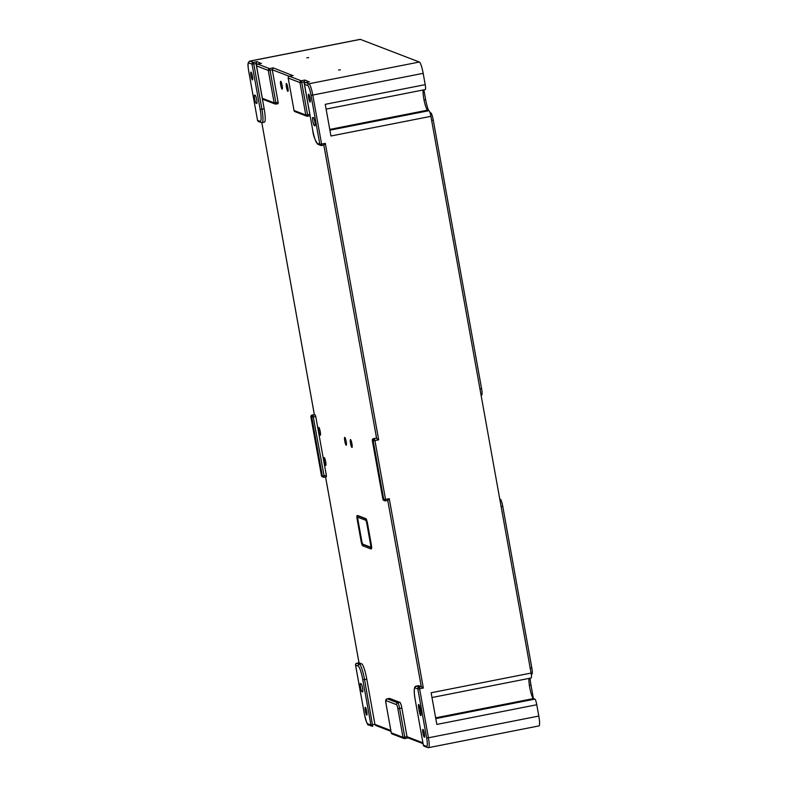 <?xml version="1.0" encoding="UTF-8"?>
<svg xmlns="http://www.w3.org/2000/svg" width="787" height="787" viewBox="0 0 787 787"><rect width="100%" height="100%" fill="white"/><g stroke="black" fill="none" stroke-linecap="round" stroke-linejoin="round"><path stroke-width="1.18" d="M361.085 683.736L360.535 683.519A4.161 0.669 -101.1 0 0 360.466 683.519A4.161 0.669 -101.1 0 0 360.574 687.523A4.161 0.669 -101.1 0 0 362.01 691.675L362.551 691.881A4.161 0.669 -101.1 0 0 362.62 691.891A4.161 0.669 -101.1 0 0 362.522 687.887A4.161 0.669 -101.1 0 0 361.085 683.736M419.255 711.271A4.161 0.669 78.9 0 0 420.799 715.639A4.161 0.669 78.9 0 0 420.73 711.841L420.189 708.821A4.161 0.669 78.9 0 0 418.645 704.454A4.161 0.669 78.9 0 0 418.714 708.251L419.255 711.271L420.583 711.015M254.663 95.099L255.214 95.316A4.161 0.669 78.9 0 1 256.641 99.457A4.161 0.669 78.9 0 1 256.749 103.471A4.161 0.669 78.9 0 1 256.68 103.461L256.129 103.245A4.161 0.669 78.9 0 1 254.703 99.093A4.161 0.669 78.9 0 1 254.595 95.089A4.161 0.669 78.9 0 1 254.663 95.099M371.316 548.834A4.624 0.748 -101.1 0 0 371.395 548.844A4.624 0.748 -101.1 0 0 371.316 544.624L367.067 523.591A4.624 0.748 -101.1 0 0 365.434 518.751L357.239 515.603A4.624 0.748 -101.1 0 0 357.16 515.593A4.624 0.748 -101.1 0 0 357.239 519.813L361.036 540.935A4.624 0.748 -101.1 0 0 362.669 545.775L370.864 548.923A4.624 0.748 -101.1 0 0 370.943 548.933A4.624 0.748 -101.1 0 0 370.874 544.712M325.67 461.782A4.004 0.649 78.9 0 1 325.739 465.442A4.004 0.649 78.9 0 1 324.254 461.241A4.004 0.649 78.9 0 1 324.185 457.581A4.004 0.649 78.9 0 1 325.67 461.782M261.127 63.432L256.975 61.632L253.247 62.37A1.544 1.515 111 0 0 252.027 64.17L260.172 109.432L261.933 109.245L253.788 63.983L253.247 62.37L249.971 61.111A1.544 1.515 111 0 0 248.751 62.911L252.027 64.17L256.031 63.54L264.166 108.803L261.933 109.245A14.638 2.361 -101.1 0 1 262.169 122.605L264.402 122.172A14.638 2.361 -101.1 0 0 264.166 108.803M292.813 75.601L273.227 67.879L272.272 69.787L278.116 102.221L275.873 102.664L270.039 70.22L272.272 69.787L289.252 76.3M357.514 517.108A3.079 0.502 -101.1 0 0 357.465 517.108A3.079 0.502 -101.1 0 0 357.514 519.922L361.312 541.043A3.079 0.502 -101.1 0 0 362.404 544.27L370.588 547.418A3.079 0.502 -101.1 0 0 370.647 547.418A3.079 0.502 -101.1 0 0 370.598 544.604L366.791 523.483A3.079 0.502 -101.1 0 0 365.709 520.256L357.514 517.108M357.78 517.216A3.079 0.502 -101.1 0 0 357.957 519.833L361.754 540.954A3.079 0.502 -101.1 0 0 362.846 544.181L370.775 547.221M320.24 431.61A4.004 0.649 78.9 0 1 320.309 435.27A4.004 0.649 78.9 0 1 318.824 431.06A4.004 0.649 78.9 0 1 318.765 427.41A4.004 0.649 78.9 0 1 320.24 431.61M314.849 125.802A4.161 0.669 -101.1 0 0 314.928 125.812A4.161 0.669 -101.1 0 0 314.82 121.808A4.161 0.669 -101.1 0 0 313.383 117.656L312.842 117.45A4.161 0.669 -101.1 0 0 312.773 117.44A4.161 0.669 -101.1 0 0 312.872 121.444A4.161 0.669 -101.1 0 0 314.308 125.595L314.987 125.772M435.782 718.61L534.875 699.102L533.507 698.571L435.644 717.842M389.408 698.443A5.391 0.876 78.9 0 1 389.486 698.403A5.391 0.876 78.9 0 1 389.585 698.413L399.963 702.398L397.72 702.84L387.342 698.846L389.585 698.413M387.765 500.384L421.291 686.717L423.327 688.035L389.26 498.683L387.794 500.384L385.571 500.807M531.068 677.981A5.391 0.876 -101.1 0 0 531.166 677.991A5.391 0.876 -101.1 0 0 531.077 673.062L430.902 116.328A5.391 0.876 -101.1 0 0 428.994 110.682L329.91 130.189M309.065 81.848L304.903 80.048L301.175 80.776L289.429 76.27L293.158 75.532M310.068 102.054A4.004 0.649 78.9 0 1 308.691 98.06A4.004 0.649 78.9 0 1 308.593 94.204A4.004 0.649 78.9 0 1 308.661 94.214A4.004 0.649 78.9 0 1 310.039 98.208A4.004 0.649 78.9 0 1 310.137 102.064A4.004 0.649 78.9 0 1 310.068 102.054M305.504 82.546L303.959 81.946L299.955 82.576L288.19 78.051L294.023 110.485A1.544 1.544 0 0 0 294.987 111.656A1.544 1.515 111 0 1 294.053 110.505L305.789 115.02A1.544 1.515 111 0 0 307.56 116.23L307.56 114.833L309.793 114.39L303.959 81.946L304.903 80.048M309.793 114.39L309.822 115.797L307.609 116.22M538.81 716.062L428.423 737.803L419.599 688.763L417.828 688.959L426.652 737.99L428.423 737.803A10.782 1.741 -101.1 0 1 428.59 747.65L538.987 725.909A10.782 1.741 -101.1 0 0 538.81 716.062L536.773 704.749A5.391 0.876 78.9 0 0 534.875 699.102M531.077 673.062L431.128 692.747L436.824 724.433L536.773 704.749M309.232 81.799L305.661 82.507L308.957 83.766L419.353 62.025A10.782 1.741 78.9 0 1 423.17 73.329L425.196 84.642L325.247 104.327L330.953 136.003L430.902 116.328M371.316 544.624L367.519 523.503A4.624 0.748 -101.1 0 0 365.886 518.663L357.692 515.515A4.624 0.748 -101.1 0 0 357.613 515.505A4.624 0.748 -101.1 0 0 357.544 515.544M315.213 414.926L312.124 415.044L315.213 414.926L315.754 416.539L326.339 475.387L326.369 476.794L324.146 477.217M308.652 57.648L306.861 57.825L308.652 57.648M340.328 69.817L338.548 69.994L340.328 69.817M419.353 62.025L360.357 39.37A10.782 1.741 78.9 0 0 360.171 39.35L249.784 61.091A10.782 1.741 78.9 0 1 249.971 61.111L360.357 39.37M282.12 85.498A4.004 0.649 78.9 0 1 282.189 89.157A4.004 0.649 78.9 0 1 280.703 84.957A4.004 0.649 78.9 0 1 280.634 81.297A4.004 0.649 78.9 0 1 282.12 85.498M351.917 447.429A4.004 0.649 -101.1 0 0 351.986 447.439A4.004 0.649 -101.1 0 0 351.887 443.583A4.004 0.649 -101.1 0 0 350.51 439.579A4.004 0.649 -101.1 0 0 350.441 439.569A4.004 0.649 -101.1 0 0 350.54 443.425A4.004 0.649 -101.1 0 0 351.917 447.429M287.855 87.701A4.004 0.649 -101.1 0 0 286.37 83.501A4.004 0.649 -101.1 0 0 286.438 87.16A4.004 0.649 -101.1 0 0 287.924 91.361A4.004 0.649 -101.1 0 0 287.855 87.701M344.775 437.375A4.004 0.649 78.9 0 1 346.152 441.379A4.004 0.649 78.9 0 1 346.25 445.235A4.004 0.649 78.9 0 1 346.182 445.226A4.004 0.649 78.9 0 1 344.804 441.232A4.004 0.649 78.9 0 1 344.706 437.375A4.004 0.649 78.9 0 1 344.775 437.375M355.557 664.985L358.154 666.038A1.544 1.515 -69 0 1 359.374 664.228L356.777 663.234L359 662.792L361.617 663.795A14.638 2.361 78.9 0 1 366.791 679.122L374.927 724.384L370.933 725.014L367.647 723.755A9.247 1.495 78.9 0 1 364.381 714.075L355.557 665.035A1.544 1.515 -69 0 1 356.777 663.234L356.727 663.244M423.081 743.666L407.833 737.803L407.027 736.711L401.862 708.044A5.391 0.876 -101.1 0 0 399.963 702.398M423.327 688.035L419.599 688.763L419.048 687.149L416.461 686.156A1.544 1.515 -69 0 0 415.241 687.956L417.828 688.959A1.544 1.515 -69 0 1 419.048 687.149L421.291 686.717L418.694 685.713A14.638 2.361 -101.1 0 0 418.448 685.693L416.205 686.126C413.372 686.451 414.09 693.79 415.202 699.869L415.211 699.84M383.859 500.424A1.544 1.515 -69 0 1 382.915 499.283L382.895 499.263A1.544 1.544 0 0 0 383.859 500.424L384.705 500.748A1.544 1.544 0 0 0 385.551 500.827L385.551 500.827A1.544 1.515 -69 0 1 383.761 499.607L373.176 440.759L372.33 440.435A1.544 1.515 -69 0 1 373.55 438.634L375.783 438.192M275.922 104.051L278.136 103.628L278.116 102.221M425.196 89.551A5.391 0.876 -101.1 0 0 425.285 89.561A5.391 0.876 -101.1 0 0 425.196 84.642M422.953 729.401A4.004 0.649 78.9 0 1 424.331 733.405A4.004 0.649 78.9 0 1 424.429 737.262A4.004 0.649 78.9 0 1 424.36 737.252A4.004 0.649 78.9 0 1 422.983 733.258A4.004 0.649 78.9 0 1 422.885 729.401A4.004 0.649 78.9 0 1 422.953 729.401M257.575 64.131L256.031 63.54L256.975 61.632M423.14 89.984A10.782 1.741 -101.1 0 0 424.35 101.513A10.782 1.741 -101.1 0 0 427.626 110.15L428.994 110.682M529.021 678.414A10.782 1.741 -101.1 0 0 530.222 689.933A10.782 1.741 -101.1 0 0 533.507 698.571M252.44 79.92A4.004 0.649 78.9 0 1 251.063 75.926A4.004 0.649 78.9 0 1 250.964 72.07A4.004 0.649 78.9 0 1 251.033 72.079A4.004 0.649 78.9 0 1 252.411 76.073A4.004 0.649 78.9 0 1 252.509 79.93A4.004 0.649 78.9 0 1 252.44 79.92M390.982 731.339L375.743 725.476L374.927 724.384L390.834 730.493M309.409 81.779L305.681 82.507A1.544 1.515 111 0 0 304.461 84.307L312.606 129.58A13.094 2.115 -101.1 0 0 317.24 143.293L319.827 144.287A1.544 1.515 111 0 0 321.598 145.506L323.87 145.064L325.326 143.362L321.598 144.1L312.773 95.06L423.17 73.329M365.325 707.267A4.004 0.649 78.9 0 1 366.703 711.271A4.004 0.649 78.9 0 1 366.801 715.127A4.004 0.649 78.9 0 1 366.732 715.117A4.004 0.649 78.9 0 1 365.355 711.123A4.004 0.649 78.9 0 1 365.257 707.267A4.004 0.649 78.9 0 1 365.325 707.267M325.326 143.362L378.665 439.835L376.629 438.516L323.831 145.074L321.617 145.506L321.598 144.1L319.827 144.287L311.013 95.257A9.247 1.495 78.9 0 0 307.737 85.567L304.441 84.288L312.596 129.53M499.794 499.233L500.316 499.135L499.745 498.909M500.316 499.135A6.935 1.121 78.9 0 1 502.765 506.395L531.815 667.838A6.935 1.121 78.9 0 1 531.923 674.164L531.274 674.292M530.123 678.197A12.326 1.987 -101.1 0 0 530.979 685.064L533.399 698.522M424.026 99.979L425.649 99.664L423.878 89.846M425.649 99.664A12.326 1.987 -101.1 0 0 428.62 110.534M429.977 112.561A12.326 1.987 -101.1 0 0 429.997 112.571L430.823 112.885A6.935 1.121 78.9 0 1 433.273 120.145L481.595 388.709A6.935 1.121 78.9 0 1 481.703 395.044L481.073 395.163M278.136 103.628L275.903 104.071L275.873 102.664L274.112 102.851A1.544 1.515 111 0 0 275.873 104.061A1.544 1.544 0 0 1 275.047 103.992L263.311 99.487A1.544 1.515 111 0 1 262.366 98.336L262.356 98.286M248.731 71.283L248.741 71.332A9.247 1.495 78.9 0 1 248.751 62.911M418.714 708.251L420.022 707.995M387.794 500.384L385.551 500.827L385.532 499.42L382.915 499.283L372.31 440.415L382.915 499.233M372.743 726.224L372.713 726.234A1.544 1.515 -69 0 1 370.933 725.014L362.787 679.752L364.548 679.565L372.713 726.234A1.544 1.544 0 0 1 371.867 726.155L368.591 724.896A1.544 1.515 -69 0 1 367.647 723.755M257.703 64.111L261.481 63.363M261.304 63.393L257.723 64.091A1.544 1.544 0 0 0 256.503 65.882L256.532 65.901A1.544 1.515 111 0 1 257.752 64.101L269.498 68.607L273.227 67.879M387.155 698.905A5.391 0.876 78.9 0 1 387.253 698.836C385.689 698.915 385.305 700.686 386.092 704.139L391.267 732.786M401.862 708.044L397.858 708.674L403.023 737.34L391.277 732.835A1.544 1.515 111 0 0 392.211 733.976L403.957 738.481A1.544 1.515 111 0 0 404.784 738.56L408.089 737.901L404.813 738.56L404.784 737.153L403.023 737.34A1.544 1.515 111 0 0 403.957 738.481A1.544 1.544 0 0 0 404.813 738.56M364.371 714.025L364.361 714.055C366.309 722.092 367.716 725.712 368.591 724.896M294.023 110.485L288.209 78.021M317.24 143.293A1.544 1.515 111 0 0 318.174 144.434L320.771 145.428A1.544 1.544 0 0 0 321.617 145.506M256.129 103.245L256.946 103.087M415.241 687.956A13.094 2.115 -101.1 0 0 415.221 699.889L423.357 745.102M415.221 699.889L423.347 745.132A1.544 1.544 0 0 0 424.311 746.302A1.544 1.515 -69 0 1 423.367 745.151L426.643 746.41A1.544 1.515 111 0 0 427.587 747.561L424.311 746.302M389.486 698.403L387.253 698.836A5.391 0.876 78.9 0 1 387.342 698.846A1.544 1.515 111 0 0 386.122 700.656L396.5 704.64A1.544 1.515 -69 0 1 397.72 702.84A5.391 0.876 -101.1 0 1 399.629 708.487L404.784 737.153L407.027 736.711L422.924 742.82M288.209 78.07A1.544 1.515 -69 0 1 289.429 76.27L289.409 76.26A1.544 1.544 0 0 0 288.19 78.051M314.338 414.601L261.805 122.644L314.357 414.601L312.124 415.044A1.544 1.515 111 0 0 310.904 416.844L321.47 475.663A1.544 1.544 0 0 0 322.434 476.833A1.544 1.515 111 0 1 321.49 475.682L322.336 476.007A1.544 1.515 111 0 0 324.096 477.227L326.369 476.794M301.726 82.389L301.175 80.776A1.544 1.515 -69 0 0 299.955 82.576L305.789 115.02L307.56 114.833L301.726 82.389M378.665 439.835L374.937 440.572L374.396 438.959A1.544 1.515 -69 0 0 373.176 440.759L374.937 440.572L385.532 499.42L389.26 498.683M364.361 714.055L355.537 665.015A1.544 1.544 0 0 1 356.757 663.234L359 662.792L325.582 476.942M262.169 122.605L261.097 122.506A1.544 1.515 111 0 1 260.153 121.365A13.094 2.115 -101.1 0 0 260.172 109.432M397.858 708.674A3.856 0.62 -101.1 0 0 396.5 704.64M269.498 68.607L270.039 70.22L268.278 70.417A1.544 1.515 111 0 1 269.498 68.607M260.153 121.365L257.556 120.372A1.544 1.544 0 0 0 258.5 121.513A1.544 1.515 -69 0 1 257.556 120.372L257.546 120.322M315.754 416.539L311.75 417.169A1.544 1.515 111 0 1 312.97 415.369L324.077 475.83L326.339 475.387M321.47 475.663L310.875 416.825L311.75 417.169L322.336 476.007L324.077 475.83L324.116 477.227A1.544 1.544 0 0 1 323.27 477.158L322.434 476.833M312.095 415.044A1.544 1.544 0 0 0 310.875 416.825L310.895 416.795M311.013 95.257L312.773 95.06A10.782 1.741 78.9 0 0 308.957 83.766A1.544 1.515 111 0 0 307.737 85.567M249.784 61.091L248.358 62.34C248.151 64.347 247.443 62.832 248.712 71.312L257.536 120.352L248.741 71.332M314.308 125.595L315.115 125.428M418.694 685.713L416.461 686.156A14.638 2.361 -101.1 0 0 416.205 686.126M358.154 666.038A13.094 2.115 78.9 0 1 362.787 679.752M362.01 691.675L362.817 691.507M256.503 65.882L262.346 98.316L274.112 102.851L268.278 70.417L256.532 65.901L262.366 98.336A1.544 1.544 0 0 0 263.311 99.487M361.617 663.795L359.374 664.228A14.638 2.361 78.9 0 1 364.548 679.565L366.791 679.122M427.626 110.15L329.773 129.422M426.643 746.41A9.247 1.495 -101.1 0 0 426.652 737.99M386.122 704.158A3.856 0.62 78.9 0 1 386.122 700.656M529.376 685.379L530.979 685.064M501.142 506.72L502.765 506.395M530.192 668.153L531.815 667.838M430.125 113.023L430.823 112.885M431.65 120.47L433.273 120.145M479.972 389.034L481.595 388.709M386.092 704.139L391.247 732.805A1.544 1.544 0 0 0 392.211 733.976M289.409 76.26L292.98 75.562M294.987 111.656L306.733 116.161A1.544 1.544 0 0 0 307.579 116.24L309.822 115.797M425.285 89.561L326.113 109.098M359 662.792L325.562 476.952M318.174 144.434C315.164 140.863 313.305 135.895 312.587 129.55M305.661 82.507A1.544 1.544 0 0 0 304.441 84.288M261.097 122.506L258.5 121.513M373.52 438.634A1.544 1.544 0 0 0 372.31 440.415M531.166 677.991L431.984 697.518M428.59 747.65L427.587 747.561"/></g></svg>
